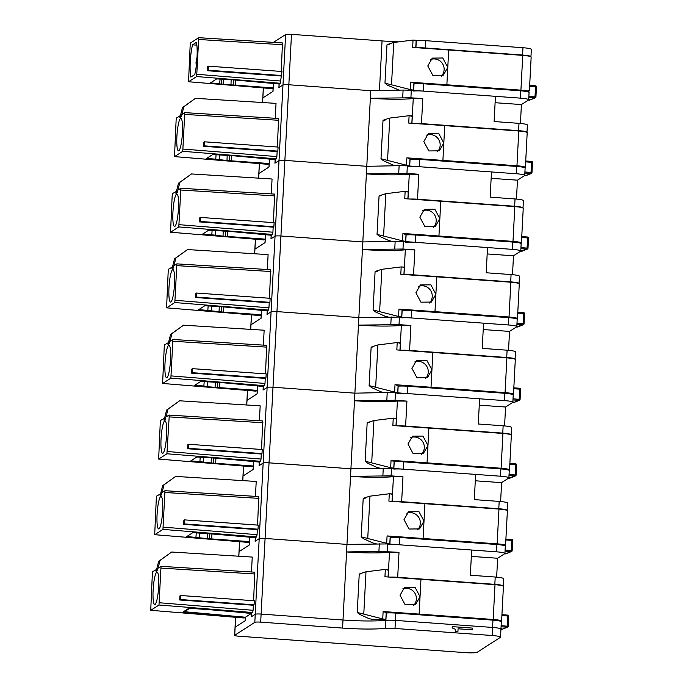 <?xml version="1.0" encoding="UTF-8"?>
<svg xmlns="http://www.w3.org/2000/svg" width="687" height="687" viewBox="0 0 687 687"><rect width="100%" height="100%" fill="white"/><g stroke="black" fill="none" stroke-linecap="round" stroke-linejoin="round"><path stroke-width="1.03" d="M387.133 551.481L387.528 543.924L346.969 544.396L265.07 538.453L346.969 544.396L346.574 551.953A45.763 5.505 -177 0 0 389.469 552.271L399.001 552.339L378.915 551.317L346.574 551.953L343.002 620.009L261.112 614.075L343.002 620.009A45.763 5.505 -177 0 0 345.175 620.163A45.763 5.505 -177 0 0 385.905 620.327L385.484 628.39A45.763 5.505 -177 0 1 342.581 628.081L260.682 622.139A5.084 0.61 -177 0 0 254.817 622.336L234.705 635.286A5.084 0.61 -177 0 0 234.628 635.381A5.084 0.61 -177 0 0 238.836 636.205L465.494 652.65A10.168 1.219 -177 0 0 477.233 652.255L500.385 637.347A10.168 1.219 -177 0 0 500.531 637.158A10.168 1.219 -177 0 0 492.15 635.509L395.016 628.459A10.168 1.219 -177 0 0 385.484 628.39M500.806 629.283A10.168 1.219 -177 0 0 500.952 629.086L501.338 621.778A10.168 1.219 -177 0 0 492.957 620.138L395.815 613.087L395.437 620.395A10.168 1.219 -177 0 0 385.905 620.327A10.168 1.219 -177 0 1 395.437 620.395L492.579 627.446L492.15 635.509M500.952 629.086A10.168 1.219 -177 0 0 492.579 627.446A10.168 1.219 -177 0 1 500.952 629.086L500.531 637.158M189.775 608.296L184.812 611.499L186.46 611.902L245.448 617.227L245.268 620.687L235.126 627.222A5.084 0.61 -177 0 0 235.048 627.317L234.628 635.381M245.448 617.227L251.348 613.431L251.159 616.892L255.238 614.264L254.817 622.336M397.816 41.563A30.511 3.667 -177 0 1 382.049 40.919L291.486 34.35L284.882 160.38L366.781 166.314L284.882 160.38L280.923 235.993L362.822 241.936L280.923 235.993L276.955 311.606L358.854 317.549L276.955 311.606L272.997 387.228L354.896 393.162L272.997 387.228L269.038 462.84L350.928 468.783L269.038 462.84L261.112 614.075A5.084 0.61 -177 0 0 255.238 614.264L282.975 84.956A5.084 0.61 -177 0 1 288.849 84.759L370.74 90.701L288.849 84.759A5.084 0.61 -177 0 0 282.975 84.956L278.991 87.524L279.162 84.003L280.305 83.273L196.654 76.558L198.732 37.682L190.625 42.895L190.17 45.136L188.539 81.762L196.654 76.558M455.06 629.163L455.876 631.697L457.903 631.851L458.083 628.785L472.321 629.824L472.424 628.098L452.252 626.63L452.192 627.918L455.06 629.163L455.859 631.705L457.92 631.842M452.252 626.63L452.175 627.927L455.077 629.155M237.831 612.211L251.348 613.431M458.083 628.785L472.338 629.816M184.846 610.846L184.777 611.542L184.812 610.863M211.364 609.644L212.111 609.858M160.981 446.378A16.273 2.654 -85.9 0 0 162.673 453.308A16.273 2.654 -85.9 0 0 165.653 444.566A16.273 2.654 -85.9 0 0 166.658 427.778A16.273 2.654 -85.9 0 0 165.035 420.856A16.273 2.654 -85.9 0 0 162.012 429.401A16.273 2.654 -85.9 0 0 160.981 446.378M251.992 466.756L158.654 459.079L160.269 422.625L160.724 420.384L164.536 418.211L166.615 410.07L167.997 409.177L166.014 416.975M200.218 457.276L199.9 461.63L190.788 460.891L196.834 457.001L218.372 458.306L259.351 462.085L260.571 461.295L166.915 453.772L158.697 459.062L252.035 466.774M166.915 453.772L169.182 416.889L168.942 415.094L165.524 417.292L165.421 419.31L164.03 420.204L164.141 418.185M199.9 461.63L211.141 462.986L253.305 465.975L252.077 466.765M260.571 461.295L261.026 459.053L167.362 451.531M261.292 454.013L261.987 453.566L188.324 448.302L188.53 444.266L187.843 444.712L187.628 448.748L261.292 454.013L261.026 459.053M169.019 415.094L262.726 420.951L261.532 449.47M164.03 420.204L164.536 418.211M259.403 420.745L260.175 405.845L179.608 400.796L166.615 410.07M204.185 381.654L203.867 386.017L194.756 385.27L200.793 381.379L222.33 382.693L263.31 386.463L263.138 389.993L267.123 387.416A5.084 0.61 -177 0 1 272.997 387.228A5.084 0.61 -177 0 0 267.123 387.416L263.052 390.044L263.241 386.463M246.77 405.004L247.011 400.375L257.153 393.84L257.565 386M242.803 480.617L243.052 475.988L253.108 469.513L253.305 465.975M259.274 462.076L259.085 465.657L263.164 463.038A5.084 0.61 -177 0 1 269.038 462.84A5.084 0.61 -177 0 0 263.164 463.038L259.171 465.606L259.351 462.085M261.987 453.566L262.236 449.521L188.53 444.266M188.324 448.302L187.628 448.748M179.608 400.796L167.997 409.177M350.928 468.783L350.533 476.34L391.092 475.868L391.496 468.302L350.928 468.783L354.492 400.727L395.059 400.255L395.454 392.689L387.236 392.526L354.896 393.162L354.492 400.727A45.763 5.505 -177 0 0 397.395 401.045L396.098 425.742M395.454 392.689L479.595 398.795L478.272 423.999L503.142 425.803L502.764 433.111L405.622 426.069A10.168 1.219 -177 0 0 398.048 425.88M504.576 425.923L505.572 407.022L479.26 405.175M203.867 386.017L207.225 386.729L257.264 390.362L257.067 393.9L247.011 400.375A5.084 0.61 -177 0 0 246.934 400.469L246.702 404.995M253.606 461.612L253.194 469.453L243.052 475.988A5.084 0.61 -177 0 0 242.975 476.091L242.734 480.617M394.106 461.793A45.763 5.505 -177 0 0 394.209 461.784A10.168 1.219 -177 0 1 403.741 461.853L500.883 468.903A10.168 1.219 -177 0 1 509.265 470.552L508.878 477.86A10.168 1.219 -177 0 1 508.732 478.049L501.604 482.643L475.292 480.788M508.878 477.86A10.168 1.219 -177 0 0 500.505 476.211L403.363 469.169A10.168 1.219 -177 0 0 393.831 469.092M395.059 400.255L406.927 401.114L397.395 401.045M511.119 434.828A10.168 1.219 -177 0 0 511.137 434.759L511.523 427.451A10.168 1.219 -177 0 0 503.142 425.803M511.137 434.759A10.168 1.219 -177 0 0 502.764 433.111M508.535 478.178L515.104 475.911A1.013 0.91 36.1 0 0 515.928 475.567A1.013 0.91 36.1 0 0 515.937 475.567A1.013 0.91 36.1 0 0 516.092 475.052L509.058 474.408M515.104 475.911L515.808 464.773L509.823 464.343M516.092 474.992L516.65 464.944A1.013 1.013 0 0 0 516.658 464.876L515.688 463.88L515.817 464.781M509.445 478.246L509.316 477.602L509.445 478.246A1.013 0.979 68 0 0 509.883 478.178L515.49 475.911A1.013 0.979 68 0 0 515.791 475.722M511.205 435.3C511.66 434.579 508.904 433.969 502.927 433.454L428.877 428.087L427.967 445.459L427.056 462.866L501.106 468.242A10.168 1.219 3 0 1 509.531 469.891A10.168 1.219 3 0 1 509.376 470.08L509.058 470.286M427.056 462.866L391.049 460.307L390.663 467.692L365.158 461.217L367.605 463.193L377.026 467.435L380.358 468.276M392.887 461.157C394.948 460.917 394.329 460.633 391.049 460.307M428.877 428.087L392.87 425.528L393.256 418.151C396.554 418.314 397.163 418.546 395.102 418.855M410.766 437.585A10.168 9.961 -122.8 0 1 421.509 454.27M369.743 422.393C365.596 423.286 366.987 422.677 373.917 420.547L393.256 418.151M407.966 444.017L412.475 436.193L422.952 436.073L427.967 445.494L423.475 453.291L412.999 453.403L407.966 444.017M393.745 468.465L394.149 460.9M392.492 468.68C394.536 468.5 393.917 468.173 390.663 467.692M164.94 370.765A16.273 2.654 -85.9 0 0 166.64 377.695A16.273 2.654 -85.9 0 0 169.62 368.953A16.273 2.654 -85.9 0 0 170.625 352.156A16.273 2.654 -85.9 0 0 168.993 345.235A16.273 2.654 -85.9 0 0 165.979 353.788A16.273 2.654 -85.9 0 0 164.94 370.765M255.959 391.143L162.613 383.458L164.236 347.004L164.691 344.762L168.504 342.59L170.574 334.457L171.965 333.564L169.972 341.362M263.31 386.463L264.538 385.673L170.874 378.159L162.664 383.449L255.993 391.161M170.874 378.159L172.901 339.472L266.693 345.338L172.978 339.481M168.1 342.564L167.997 344.582L169.38 343.689L169.491 341.671L172.901 339.472M257.264 390.362L256.036 391.152M264.538 385.673L264.993 383.44L171.329 375.918M265.251 378.4L265.946 377.953L192.283 372.689L192.497 368.653L191.802 369.099L191.587 373.135L265.251 378.4L264.993 383.44M266.693 345.338L265.491 373.857M167.997 344.582L168.504 342.59M263.361 345.132L264.143 330.224L183.566 325.174L170.574 334.457M208.144 306.041L207.826 310.395L198.715 309.657L204.76 305.767L218.449 306.436L267.277 310.85L267.097 314.371L271.09 311.804A5.084 0.61 -177 0 1 276.955 311.606A5.084 0.61 -177 0 0 271.09 311.804L267.011 314.431L267.2 310.842M250.729 329.382L250.978 324.762L261.12 318.227L261.532 310.387M265.946 377.953L266.195 373.908L192.497 368.653M192.283 372.689L191.587 373.135M183.566 325.174L171.965 333.564M354.896 393.162L358.459 325.114L399.018 324.633L399.422 317.076L358.854 317.549L358.459 325.114A45.763 5.505 -177 0 0 401.354 325.423L400.066 350.13M399.422 317.076L483.554 323.173L482.231 348.378L507.109 350.19L506.723 357.498L409.581 350.447A10.168 1.219 -177 0 0 402.015 350.258M508.543 350.301L509.531 331.409L483.219 329.554M207.826 310.395L219.067 311.752L261.232 314.74L261.034 318.279L250.978 324.762A5.084 0.61 -177 0 0 250.901 324.857L250.661 329.382M247.535 390.465L247.011 400.375A5.084 0.61 -177 0 0 246.934 400.469L247.466 390.456M398.065 386.18A45.763 5.505 -177 0 0 398.177 386.171A10.168 1.219 -177 0 1 407.709 386.24L504.851 393.29A10.168 1.219 -177 0 1 513.223 394.931L512.846 402.238A10.168 1.219 -177 0 1 512.691 402.436L505.572 407.022M512.846 402.238A10.168 1.219 -177 0 0 504.464 400.598L407.322 393.548A10.168 1.219 -177 0 0 397.79 393.479M399.018 324.633L410.895 325.492L401.354 325.423M515.078 359.215A10.168 1.219 -177 0 0 515.104 359.138L515.482 351.83A10.168 1.219 -177 0 0 507.109 350.19M515.104 359.138A10.168 1.219 -177 0 0 506.723 357.498M513.387 402.634A1.013 1.013 0 0 0 513.842 402.565A1.013 0.979 68 0 1 513.412 402.625L513.283 401.989L513.412 402.625L519.063 400.298A1.013 0.91 36.1 0 0 519.896 399.954L519.896 399.954A1.013 0.91 36.1 0 0 520.05 399.439L513.026 398.795M519.063 400.298L519.776 389.16L513.782 388.73M520.574 389.151A1.013 0.979 68 0 0 519.69 388.267L520.609 389.306L519.776 389.16L519.655 388.267L513.824 387.846L519.673 388.258A1.013 1.013 0 0 1 520.617 389.323L520.085 399.405A1.013 1.013 0 0 1 519.449 400.298A1.013 0.979 68 0 0 519.75 400.1M515.164 359.687C515.628 358.966 512.863 358.348 506.894 357.841L432.844 352.474L431.925 369.881L431.015 387.253L505.065 392.629A10.168 1.219 3 0 1 513.49 394.278A10.168 1.219 3 0 1 513.344 394.467L513.026 394.673M431.015 387.253L395.008 384.694L394.621 392.071L369.117 385.605L371.573 387.58L380.993 391.822L384.325 392.663M396.854 385.544C398.907 385.304 398.297 385.021 395.008 384.694M432.844 352.474L396.828 349.915L397.215 342.538C400.512 342.701 401.131 342.933 399.07 343.242M414.733 361.972A10.168 9.961 -122.8 0 1 425.468 378.649M373.711 346.772C369.563 347.674 370.954 347.064 377.884 344.934L397.215 342.538M411.925 368.404L416.434 360.581L426.91 360.452L431.934 369.864L427.443 377.678L416.957 377.79L411.925 368.404M397.704 392.852L398.117 385.287M396.459 393.067C398.494 392.887 397.885 392.552 394.621 392.071M263.387 87.936L262.863 97.915L272.919 91.431L273.117 87.893L271.897 88.623M262.623 102.535L262.863 97.915A5.084 0.61 -177 0 0 262.786 98.009L262.554 102.535M413.883 83.72L414.029 83.711A10.168 1.219 -177 0 1 423.561 83.78L520.703 90.821A10.168 1.219 -177 0 1 529.076 92.47L528.689 99.778A10.168 1.219 -177 0 1 528.543 99.976L521.416 104.561L495.104 102.706M528.689 99.778A10.168 1.219 -177 0 0 520.317 98.129L423.175 91.088A10.168 1.219 -177 0 0 413.643 91.019M279.162 84.003L230.334 79.589L216.645 78.919L213.623 80.86L210.608 82.809L223.077 84.269L273.117 87.893M198.732 37.682L282.451 42.929L281.258 71.439M273.478 42.371L285.62 34.548L282.975 84.956L278.905 87.584L279.094 83.994M208.462 66.175L281.979 71.491L280.305 83.273M291.486 34.35A5.084 0.61 -177 0 0 285.62 34.548M208.384 66.167L207.568 66.691L207.354 70.727L208.17 70.203L208.384 66.167M281.017 75.991L207.354 70.727M530.931 56.746A10.168 1.219 -177 0 0 530.957 56.678L531.334 49.37A10.168 1.219 -177 0 0 522.962 47.721L425.82 40.679A10.168 1.219 -177 0 0 416.288 40.61L416.142 40.619M530.957 56.678A10.168 1.219 -177 0 0 522.575 55.029L425.433 47.987A10.168 1.219 -177 0 0 417.868 47.798M192.549 44.835L196.413 42.345A19.829 3.237 94.1 0 1 196.628 43.436A19.829 3.237 94.1 0 1 197.023 57.545A19.829 3.237 94.1 0 1 195.074 73.157A19.829 3.237 94.1 0 1 194.73 74.608L190.857 77.099A19.829 3.237 94.1 0 1 190.651 76.008A19.829 3.237 94.1 0 1 190.256 61.907A19.829 3.237 94.1 0 1 192.205 46.295A19.829 3.237 94.1 0 1 192.549 44.835L196.86 45.153M197.032 57.279L196.01 62.319L196.259 66.158M448.697 50.005L446.868 84.793L520.918 90.16L522.747 55.381L448.697 50.005A554.486 66.665 -177 0 0 412.647 47.446L413.033 40.069C416.185 40.215 416.88 40.447 415.128 40.756M522.747 55.381C528.715 55.887 531.48 56.497 531.017 57.219M520.918 90.16L529.084 91.113L527.951 91.843M446.868 84.793L410.817 82.234L413.926 82.818L413.522 90.383M430.586 59.503A10.168 9.961 -122.8 0 1 441.32 76.188M527.427 91.706L529.299 89.988M531.163 57.03L529.411 90.469M389.563 44.312C385.416 45.205 386.807 44.595 393.728 42.465L413.033 40.069M399.413 90.229L387.425 85.111L384.969 83.136L410.431 89.602C413.565 90.066 414.261 90.392 412.518 90.59M427.778 65.943L432.286 58.112L442.763 57.991L447.778 67.403L443.295 75.209L432.81 75.33L427.778 65.943M529.239 100.173A1.013 1.013 0 0 0 529.694 100.096A1.013 0.979 68 0 1 529.265 100.165L529.136 99.521L529.265 100.165L534.915 97.837A1.013 0.91 36.1 0 0 535.748 97.494A1.013 0.91 36.1 0 0 535.748 97.485A1.013 0.91 36.1 0 0 535.903 96.97L528.878 96.326M535.912 96.91L536.47 86.863L535.628 86.699L534.915 97.837M529.634 86.261L536.47 86.794L535.937 96.944A1.013 1.013 0 0 1 535.748 97.485M535.637 86.442L535.508 85.798L529.677 85.377L535.525 85.798L535.637 86.442M168.908 295.152A16.273 2.654 -85.9 0 0 170.599 302.074A16.273 2.654 -85.9 0 0 173.579 293.332A16.273 2.654 -85.9 0 0 174.584 276.543A16.273 2.654 -85.9 0 0 172.952 269.622A16.273 2.654 -85.9 0 0 169.938 278.166A16.273 2.654 -85.9 0 0 168.908 295.152M259.918 315.531L166.58 307.845L168.195 271.391L168.65 269.149L172.463 266.977L174.541 258.836L175.924 257.943L173.94 265.74M267.277 310.85L268.497 310.06L174.833 302.546L166.623 307.836L259.961 315.548M174.833 302.546L176.868 263.86L270.652 269.725L176.945 263.868M172.068 266.951L171.956 268.969L173.347 268.076L173.45 266.058L176.868 263.86M261.232 314.74L260.004 315.531M268.497 310.06L268.952 307.819L175.288 300.305M269.218 302.778L269.914 302.332L196.25 297.067L196.456 293.04L195.769 293.486L195.555 297.514L269.218 302.778L268.952 307.819M270.652 269.725L269.45 298.235M171.956 268.969L172.463 266.977M267.329 269.51L268.102 254.611L187.534 249.561L174.541 258.836M212.111 230.428L211.794 234.782L202.682 234.044L208.719 230.154L230.257 231.459L271.236 235.237L271.064 238.758L275.049 236.191A5.084 0.61 -177 0 1 280.923 235.993A5.084 0.61 -177 0 0 275.049 236.191L270.979 238.81L271.167 235.229M254.697 253.769L254.937 249.141L265.079 242.605L265.491 234.765M269.914 302.332L270.163 298.287L196.456 293.04M196.25 297.067L195.555 297.514M187.534 249.561L175.924 257.943M358.854 317.549L362.418 249.493L402.986 249.02L403.381 241.455L395.162 241.3L362.822 241.936L362.418 249.493A45.763 5.505 -177 0 0 405.321 249.81L404.025 274.517M403.381 241.455L487.512 247.56L486.198 272.765L511.068 274.568L510.69 281.876L413.548 274.834A10.168 1.219 -177 0 0 405.974 274.645M512.502 274.688L513.49 255.796L487.186 253.941M211.794 234.782L223.035 236.139L265.191 239.128L264.993 242.666L254.937 249.141A5.084 0.61 -177 0 0 254.86 249.244L254.628 253.769M251.494 314.852L250.978 324.762A5.084 0.61 -177 0 0 250.901 324.857L251.425 314.844M402.032 310.567A45.763 5.505 -177 0 0 402.135 310.558A10.168 1.219 -177 0 1 411.668 310.627L508.809 317.669A10.168 1.219 -177 0 1 517.191 319.318L516.804 326.626A10.168 1.219 -177 0 1 516.658 326.823L509.531 331.409M516.804 326.626A10.168 1.219 -177 0 0 508.432 324.977L411.29 317.935A10.168 1.219 -177 0 0 401.758 317.866M402.986 249.02L414.854 249.879L405.321 249.81M519.046 283.594A10.168 1.219 -177 0 0 519.063 283.525L519.449 276.217A10.168 1.219 -177 0 0 511.068 274.568M519.063 283.525A10.168 1.219 -177 0 0 510.69 281.876M516.461 326.943L523.03 324.685A1.013 0.91 36.1 0 0 524.018 323.817L516.985 323.173M523.03 324.685L523.734 313.547L517.74 313.109M524.018 323.757L524.576 313.71A1.013 1.013 0 0 0 523.64 312.645L524.567 313.693L523.734 313.547L523.614 312.645L517.792 312.224M516.452 326.952L517.354 327.021L517.242 326.368L517.371 327.012A1.013 0.979 68 0 0 517.809 326.943L523.417 324.685A1.013 0.979 68 0 0 523.717 324.487M519.132 284.066C519.587 283.345 516.83 282.735 510.853 282.228L436.803 276.852L435.893 294.234L434.983 311.64L509.033 317.008A10.168 1.219 3 0 1 517.457 318.656A10.168 1.219 3 0 1 517.302 318.854L516.985 319.06M434.983 311.64L398.967 309.081L398.58 316.458L373.084 309.983L375.531 311.958L384.952 316.2L388.284 317.042M400.813 309.931C402.874 309.691 402.256 309.408 398.967 309.081M436.803 276.852L400.796 274.293L401.182 266.917C404.48 267.08 405.09 267.32 403.029 267.621M418.692 286.35A10.168 9.961 -122.8 0 1 429.435 303.036M377.67 271.159C373.522 272.061 374.913 271.442 381.843 269.313L401.182 266.917M415.884 292.791L420.401 284.959L430.878 284.839L435.893 294.259L431.402 302.057L420.925 302.177L415.884 292.791M401.672 317.239L402.075 309.665M400.418 317.446C402.462 317.265 401.843 316.939 398.58 316.458M157.014 522A16.273 2.654 -85.9 0 0 158.714 528.921A16.273 2.654 -85.9 0 0 161.694 520.179A16.273 2.654 -85.9 0 0 162.699 503.391A16.273 2.654 -85.9 0 0 161.067 496.469A16.273 2.654 -85.9 0 0 158.053 505.014A16.273 2.654 -85.9 0 0 157.014 522M216.087 534.297L192.867 532.614L186.83 536.504L207.182 538.599L249.338 541.588L248.067 542.395L154.695 534.692L156.31 498.238L156.765 495.997L160.578 493.824L162.647 485.683L164.038 484.79L162.046 492.588M216.087 534.28L255.384 537.698L256.612 536.908L162.948 529.394L154.738 534.684L248.119 542.378M162.948 529.394L164.974 490.707L258.767 496.572L165.052 490.716M160.174 493.798L160.071 495.816L161.454 494.923L161.565 492.905L164.974 490.707M256.612 536.908L257.067 534.666L163.403 527.152M257.324 529.625L258.02 529.179L184.356 523.915L184.571 519.887L183.876 520.334L183.669 524.361L257.324 529.625L257.067 534.666M258.767 496.572L257.565 525.083M160.071 495.816L160.578 493.824M255.435 496.358L256.217 481.458L175.64 476.409L162.647 485.683M238.844 556.23L239.085 551.609L249.149 545.126L249.338 541.588M255.315 537.689L255.126 541.279L259.197 538.651A5.084 0.61 -177 0 1 265.07 538.453A5.084 0.61 -177 0 0 259.197 538.651L255.212 541.219L255.384 537.698M258.02 529.179L258.278 525.134L184.571 519.887M184.356 523.915L183.669 524.361M175.64 476.409L164.038 484.79M391.496 468.302L475.627 474.408L474.305 499.612L499.183 501.416L498.796 508.724L401.655 501.682A10.168 1.219 -177 0 0 394.089 501.493M243.567 466.078L243.052 475.988A5.084 0.61 -177 0 0 242.975 476.091L243.499 466.078M249.639 537.234L249.226 545.074L239.085 551.609A5.084 0.61 -177 0 0 239.016 551.704L238.775 556.23M390.139 537.414A45.763 5.505 -177 0 0 390.25 537.406A10.168 1.219 -177 0 1 399.782 537.474L496.924 544.516A10.168 1.219 -177 0 1 505.297 546.165L504.919 553.473A10.168 1.219 -177 0 1 504.765 553.67L497.646 558.256L471.334 556.401M504.919 553.473A10.168 1.219 -177 0 0 496.538 551.824L399.396 544.782A10.168 1.219 -177 0 0 389.864 544.714M391.092 475.868L402.968 476.726L393.436 476.658L392.14 501.364M500.617 501.536L501.604 482.643M346.969 544.396L350.533 476.34A45.763 5.505 -177 0 0 393.436 476.658M507.152 510.441A10.168 1.219 -177 0 0 507.178 510.372L507.556 503.064A10.168 1.219 -177 0 0 499.183 501.416M507.178 510.372A10.168 1.219 -177 0 0 498.796 508.724M505.486 553.859L505.357 553.215L505.486 553.859A1.013 0.979 68 0 0 505.915 553.791A1.013 1.013 0 0 1 505.46 553.868L511.137 551.532A1.013 0.91 36.1 0 0 511.97 551.189A1.013 0.91 36.1 0 0 511.97 551.18A1.013 0.91 36.1 0 0 512.124 550.665L505.1 550.021M511.137 551.532L511.849 540.394L505.855 539.956M511.858 540.137L512.691 540.489L511.849 540.394L511.729 539.493L505.898 539.072L511.746 539.493L511.858 540.137M507.238 510.913C507.702 510.192 504.936 509.582 498.968 509.076L424.918 503.7L423.089 538.488L497.148 543.855A10.168 1.219 3 0 1 505.563 545.504A10.168 1.219 3 0 1 505.417 545.701L505.1 545.907M423.089 538.488L387.082 535.929L386.695 543.305L361.19 536.83L363.646 538.806L373.067 543.048L376.399 543.889M388.928 536.779C390.98 536.538 390.371 536.255 387.082 535.929M424.918 503.7L388.902 501.141L389.289 493.764C392.586 493.927 393.204 494.168 391.143 494.468M406.807 513.198A10.168 9.961 -122.8 0 1 417.541 529.883M365.785 498.006C361.637 498.908 363.028 498.29 369.958 496.16L389.289 493.764M403.999 519.638L408.507 511.806L418.984 511.686L424.008 521.098L419.517 528.904L409.031 529.024L403.999 519.638M389.778 544.087L390.19 536.513M388.533 544.293C390.568 544.113 389.958 543.786 386.695 543.305M172.866 219.531A16.273 2.654 -85.9 0 0 174.567 226.461A16.273 2.654 -85.9 0 0 177.538 217.719A16.273 2.654 -85.9 0 0 178.543 200.93A16.273 2.654 -85.9 0 0 176.92 194.009A16.273 2.654 -85.9 0 0 173.905 202.553A16.273 2.654 -85.9 0 0 172.866 219.531M263.877 239.909L170.539 232.232L172.162 195.778L172.617 193.536L176.43 191.364L178.5 183.223L179.891 182.33L177.899 190.127M271.236 235.237L272.464 234.447L178.8 226.925L170.591 232.215L263.92 239.926M178.8 226.925L180.87 188.229L274.611 194.103L180.904 188.247M176.027 191.338L175.924 193.356L177.306 192.463L177.409 190.445L180.827 188.247M265.191 239.128L263.963 239.918M272.464 234.447L272.911 232.206L179.255 224.683M273.177 227.165L273.873 226.719L200.209 221.454L200.424 217.418L199.728 217.865L199.513 221.901L273.177 227.165L272.911 232.206M274.611 194.103L273.417 222.622M175.924 193.356L176.43 191.364M271.288 193.897L272.061 178.998L191.493 173.948L178.5 183.223M216.07 154.807L215.752 159.169L206.641 158.422L212.687 154.532L234.215 155.846L275.204 159.616L275.023 163.145L279.016 160.569A5.084 0.61 -177 0 1 284.882 160.38A5.084 0.61 -177 0 0 279.016 160.569L274.937 163.197L275.126 159.616M258.656 178.156L258.905 173.528L269.046 166.993L269.459 159.152M273.873 226.719L274.122 222.674L200.424 217.418M200.209 221.454L199.513 221.901M191.493 173.948L179.891 182.33M362.822 241.936L366.386 173.88L406.944 173.407L407.339 165.842L399.13 165.679L366.781 166.314L366.386 173.88A45.763 5.505 -177 0 0 409.28 174.197L407.992 198.895M407.339 165.842L491.48 171.948L490.157 197.152L515.035 198.955L514.649 206.263L417.507 199.221A10.168 1.219 -177 0 0 409.941 199.032M516.469 199.075L517.457 180.174L491.145 178.328M215.752 159.169L226.993 160.526L269.158 163.515L268.96 167.053L258.905 173.528A5.084 0.61 -177 0 0 258.827 173.622L258.587 178.148M255.461 239.231L254.937 249.141A5.084 0.61 -177 0 0 254.86 249.244L255.392 239.231M405.991 234.945A45.763 5.505 -177 0 0 406.103 234.937A10.168 1.219 -177 0 1 415.635 235.006L512.777 242.056A10.168 1.219 -177 0 1 521.15 243.705L520.772 251.013A10.168 1.219 -177 0 1 520.617 251.202L513.49 255.796M520.772 251.013A10.168 1.219 -177 0 0 512.39 249.364L415.249 242.322A10.168 1.219 -177 0 0 405.716 242.245M406.944 173.407L418.821 174.266L409.28 174.197M523.005 207.981A10.168 1.219 -177 0 0 523.03 207.912L523.408 200.604A10.168 1.219 -177 0 0 515.035 198.955M523.03 207.912A10.168 1.219 -177 0 0 514.649 206.263M520.42 251.33L526.989 249.072A1.013 0.91 36.1 0 0 527.822 248.72L527.822 248.72A1.013 0.91 36.1 0 0 527.977 248.205L520.952 247.56M526.989 249.072L527.702 237.934L521.708 237.496M527.985 248.144L528.543 238.097L527.71 237.676L528.535 238.08M527.582 237.032L527.71 237.676L527.582 237.032L521.751 236.611M521.339 251.399L521.21 250.755L521.339 251.399A1.013 0.979 68 0 0 521.768 251.33L527.376 249.063A1.013 0.979 68 0 0 527.676 248.874M523.09 208.453C523.546 207.732 520.789 207.122 514.821 206.607L440.771 201.239L439.852 218.629L438.941 236.019L512.991 241.395A10.168 1.219 3 0 1 521.416 243.043A10.168 1.219 3 0 1 521.27 243.232L520.952 243.438M438.941 236.019L402.934 233.468L402.548 240.845L377.043 234.37L379.499 236.345L388.919 240.587L392.243 241.429M404.78 234.31C406.833 234.069 406.215 233.786 402.934 233.468M440.771 201.239L404.755 198.68L405.141 191.304C408.439 191.467 409.057 191.699 406.996 192.008M422.66 210.737A10.168 9.961 -122.8 0 1 433.394 227.423M439.852 218.629L435.369 226.444L424.884 226.555L419.851 217.169L424.36 209.346L434.837 209.226L439.852 218.629M381.637 195.546C377.489 196.439 378.872 195.829 385.802 193.7L405.141 191.304M405.631 241.618L406.043 234.052M404.385 241.833C406.421 241.652 405.811 241.326 402.548 240.845M153.055 597.613A16.273 2.654 -85.9 0 0 154.747 604.543A16.273 2.654 -85.9 0 0 157.727 595.801A16.273 2.654 -85.9 0 0 158.731 579.004A16.273 2.654 -85.9 0 0 157.108 572.082A16.273 2.654 -85.9 0 0 154.086 580.635A16.273 2.654 -85.9 0 0 153.055 597.613M244.065 617.991L150.728 610.305L152.351 573.851L152.797 571.61L156.61 569.437L158.688 561.305L160.071 560.412L158.087 568.209M212.12 609.91L251.425 613.311L252.644 612.521L158.989 605.007L150.771 610.296L244.108 618.008M158.989 605.007L161.016 566.32L254.8 572.185L161.093 566.328M156.215 569.411L156.104 571.429L157.495 570.536L157.598 568.518L161.016 566.32M212.128 609.901L188.908 608.227L182.862 612.117L195.34 613.577L244.151 617.106M245.362 617.218L244.151 617.999M252.644 612.521L253.099 610.288L159.436 602.765M253.366 605.247L254.061 604.8L180.398 599.536L180.604 595.5L179.917 595.947L179.702 599.983L253.366 605.247L253.099 610.288M254.8 572.185L253.606 600.704M156.104 571.429L156.61 569.437M251.476 571.979L252.249 557.071L171.681 552.022L158.688 561.305M235.572 617.304L235.048 627.317A5.084 0.61 -177 0 1 235.126 627.222L245.182 620.739L245.379 617.218M260.682 622.139L261.112 614.075A5.084 0.61 -177 0 0 255.238 614.264L251.244 616.84L251.425 613.311M254.061 604.8L254.31 600.756L180.604 595.5M180.398 599.536L179.702 599.983M171.681 552.022L160.071 560.412M387.528 543.924L471.668 550.021L470.346 575.225L495.215 577.037L494.838 584.345L397.696 577.295A10.168 1.219 -177 0 0 390.122 577.106M239.608 541.699L239.085 551.609A5.084 0.61 -177 0 0 239.016 551.704L239.54 541.691M395.016 628.459L395.437 620.395L492.579 627.446L492.957 620.138M342.581 628.081L343.002 620.009A45.763 5.505 -177 0 0 385.905 620.327L386.283 613.019A10.168 1.219 -177 0 1 395.815 613.087M496.649 577.149L497.646 558.256M503.193 586.063A10.168 1.219 -177 0 0 503.21 585.985L503.597 578.677A10.168 1.219 -177 0 0 495.215 577.037M503.21 585.985A10.168 1.219 -177 0 0 494.838 584.345M501.493 629.481A1.013 1.013 0 0 0 501.957 629.412A1.013 0.979 68 0 1 501.519 629.472L501.39 628.837L501.519 629.472L507.178 627.145A1.013 0.91 36.1 0 0 508.165 626.286L501.132 625.642M507.178 627.145L507.882 616.007L501.896 615.578M503.279 586.535C503.734 585.813 500.978 585.195 495.001 584.689L420.951 579.321L420.04 596.694L419.13 614.101L493.18 619.476A10.168 1.219 3 0 1 501.604 621.125A10.168 1.219 3 0 1 501.45 621.314L501.132 621.52M419.13 614.101L383.123 611.542L382.736 618.918L357.231 612.452L359.687 614.427L369.108 618.669L373.445 619.622L385.828 619.674L386.223 612.134M384.96 612.392C387.021 612.151 386.403 611.868 383.123 611.542M420.951 579.321L384.943 576.762L385.33 569.386C388.627 569.549 389.246 569.781 387.185 570.09M402.84 588.819A10.168 9.961 -122.8 0 1 413.583 605.496M361.826 573.619C357.669 574.521 359.061 573.911 365.991 571.782L385.33 569.386M400.04 595.251L404.549 587.428L415.025 587.299L420.04 596.728L415.549 604.526L405.072 604.637L400.04 595.251M384.565 619.914C386.609 619.734 386 619.399 382.736 618.918M176.834 143.918A16.273 2.654 -85.9 0 0 178.526 150.848A16.273 2.654 -85.9 0 0 181.505 142.106A16.273 2.654 -85.9 0 0 182.51 125.317A16.273 2.654 -85.9 0 0 180.879 118.387A16.273 2.654 -85.9 0 0 177.864 126.94A16.273 2.654 -85.9 0 0 176.834 143.918M267.844 164.296L174.507 156.61L176.121 120.156L176.576 117.915L180.389 115.742L182.467 107.61L183.85 106.717L181.866 114.514M275.204 159.616L276.423 158.826L182.759 151.312L174.55 156.602L267.887 164.313M182.759 151.312L184.786 112.625L278.578 118.49L184.872 112.634M179.994 115.717L179.882 117.735L181.274 116.842L181.377 114.823L184.786 112.625M269.158 163.515L267.93 164.305M276.423 158.826L276.878 156.593L183.214 149.07M277.144 151.552L277.831 151.106L204.176 145.842L204.382 141.805L203.687 142.252L203.481 146.288L277.144 151.552L276.878 156.593M278.578 118.49L277.376 147.009M179.882 117.735L180.389 115.742M275.255 118.284L276.028 103.376L195.46 98.327L182.467 107.61M263.319 87.936L262.786 98.009A5.084 0.61 -177 0 1 262.863 97.915L273.005 91.38L273.417 83.539M277.831 151.106L278.089 147.061L204.382 141.805M204.176 145.842L203.481 146.288M195.46 98.327L183.85 106.717M366.781 166.314L370.345 98.267L410.912 97.786L411.307 90.229L403.089 90.066L370.74 90.701L370.345 98.267A45.763 5.505 -177 0 0 413.248 98.576L411.951 123.282M411.307 90.229L495.439 96.326L494.125 121.53L518.994 123.342L518.608 130.65L421.475 123.6A10.168 1.219 -177 0 0 413.9 123.42M259.42 163.618L258.905 173.528A5.084 0.61 -177 0 0 258.827 173.622L259.351 163.609M409.959 159.332A45.763 5.505 -177 0 0 410.062 159.324A10.168 1.219 -177 0 1 419.594 159.393L516.736 166.443A10.168 1.219 -177 0 1 525.117 168.083L524.731 175.391A10.168 1.219 -177 0 1 524.585 175.589L517.457 180.174M524.731 175.391A10.168 1.219 -177 0 0 516.349 173.751L419.216 166.701A10.168 1.219 -177 0 0 409.684 166.632M410.912 97.786L422.78 98.645L413.248 98.576M520.428 123.454L521.416 104.561M526.972 132.368A10.168 1.219 -177 0 0 526.989 132.29L527.376 124.982A10.168 1.219 -177 0 0 518.994 123.342M526.989 132.29A10.168 1.219 -177 0 0 518.608 130.65M525.272 175.786A1.013 1.013 0 0 0 525.735 175.717A1.013 0.979 68 0 1 525.297 175.778L525.169 175.142L525.297 175.778L530.957 173.45A1.013 0.91 36.1 0 0 531.944 172.592L524.911 171.948M531.944 172.531L532.502 162.475L531.661 162.312L530.957 173.45M524.851 173.072L530.905 173.519A1.013 0.979 68 0 0 531.343 173.45A1.013 1.013 0 0 0 531.781 173.107L531.781 173.107A1.013 1.013 0 0 0 531.978 172.557L532.502 162.475A1.013 1.013 0 0 0 532.502 162.407L532.494 162.458M525.667 161.883L532.502 162.407A1.013 1.013 0 0 0 531.566 161.411L525.718 160.99M531.54 161.419L531.669 162.055L531.54 161.419L525.718 160.998M527.058 132.84C527.513 132.119 524.756 131.5 518.779 130.994L444.729 125.627L443.819 142.999L442.909 160.406L516.959 165.782A10.168 1.219 3 0 1 525.383 167.43A10.168 1.219 3 0 1 525.229 167.619L524.911 167.826M442.909 160.406L406.893 157.847L406.506 165.224L381.002 158.757L383.458 160.732L392.878 164.974L396.21 165.816M408.739 158.697C410.8 158.457 410.182 158.173 406.893 157.847M444.729 125.627L408.722 123.067L409.108 115.691C412.398 115.854 413.016 116.086 410.955 116.395M426.618 135.124A10.168 9.961 -122.8 0 1 437.361 151.801M443.819 143.016L439.328 150.831L428.851 150.942L423.81 141.556L428.327 133.733L438.804 133.604L443.819 143.016M385.596 119.924C381.448 120.826 382.839 120.216 389.769 118.087L409.108 115.691M409.598 166.005L410.002 158.439M408.344 166.22C410.388 166.039 409.77 165.704 406.506 165.224M235.641 617.312L234.705 635.286M262.932 422.754L169.182 416.889M215.718 462.918L215.898 458.109M213.434 462.952L213.623 457.92M211.347 457.74L211.141 462.986M203.266 462.342L203.61 457.551M262.194 449.53L188.616 444.274M386.841 400.092L387.236 392.526M406.927 401.114L405.622 426.069M500.883 468.903L500.505 476.211M403.741 461.853L403.363 469.169M394.209 461.784L393.857 468.474M508.998 475.541L515.052 475.979A1.013 0.979 68 0 0 515.49 475.911A1.013 1.013 0 0 0 516.126 475.026L516.65 464.944L515.808 464.773M515.688 463.88L509.866 463.459L515.714 463.871A1.013 1.013 0 0 1 516.658 464.876L516.641 464.927M516.607 464.764A1.013 0.979 68 0 0 515.731 463.888M501.106 468.242L502.927 433.454M373.917 420.547L371.701 462.806M266.891 347.141L173.141 341.267M219.685 387.305L219.866 382.496M217.393 387.339L217.581 382.307M215.306 382.118L215.108 387.374M207.225 386.729L207.577 381.929M266.161 373.917L192.575 368.661M390.809 324.479L391.204 316.913M410.895 325.492L409.581 350.447M504.851 393.29L504.464 400.598M407.709 386.24L407.322 393.548M398.177 386.171L397.825 392.861M520.617 389.323L520.059 399.379M512.966 399.92L519.02 400.366A1.013 0.979 68 0 0 519.449 400.298L513.842 402.565M505.065 392.629L506.894 357.841M377.884 344.934L375.669 387.193M235.538 84.836L235.718 80.027M520.703 90.821L520.317 98.129M423.561 83.78L423.175 91.088M414.029 83.711L413.677 90.401M382.049 40.919L379.447 90.684M233.245 84.87L233.434 79.847M271.975 88.632L188.59 81.753M281.722 75.536L208.17 70.203M282.658 44.732L198.938 39.494M280.751 81.032L197.109 74.316M282.417 42.938L198.766 37.699M522.962 47.721L522.575 55.029M416.288 40.61L415.918 47.669M220.038 79.194L219.72 83.548M221.729 79.331L221.394 83.891L221.729 79.331M223.077 84.269L223.43 79.469M231.158 79.658L230.961 84.905M425.82 40.679L425.433 47.987M393.728 42.465L391.521 84.733M410.817 82.234L410.431 89.602M528.818 97.46L534.872 97.898A1.013 0.979 68 0 0 535.602 97.64M536.427 86.691A1.013 0.979 68 0 0 535.542 85.806M270.858 271.528L177.109 265.654M223.644 311.683L223.825 306.874M221.36 311.718L221.549 306.694M219.265 306.505L219.067 311.752M211.192 311.108L211.536 306.316M270.12 298.304L196.542 293.04M394.767 248.857L395.162 241.3M414.854 249.879L413.548 274.834M508.809 317.669L508.432 324.977M411.668 310.627L411.29 317.935M402.135 310.558L401.783 317.248M516.925 324.307L522.979 324.745A1.013 0.979 68 0 0 523.417 324.685A1.013 1.013 0 0 0 523.855 324.341M524.533 313.538A1.013 0.979 68 0 0 523.657 312.654M509.033 317.008L510.853 282.228M381.843 269.313L379.628 311.58M258.965 498.376L165.215 492.502M196.259 532.889L195.941 537.243M211.759 538.531L211.94 533.722M209.466 538.565L209.664 533.541M207.38 533.352L207.182 538.599M199.299 537.955L199.651 533.164M258.235 525.151L184.648 519.887M382.882 475.705L383.277 468.148M402.968 476.726L401.655 501.682M496.924 544.516L496.538 551.824M399.782 537.474L399.396 544.782M390.25 537.406L389.898 544.095M505.039 551.154L511.094 551.592A1.013 0.979 68 0 0 511.523 551.532A1.013 1.013 0 0 0 512.159 550.639L512.691 540.557L512.133 550.605M505.915 553.791L511.523 551.532A1.013 0.979 68 0 0 511.824 551.335M512.648 540.386A1.013 0.979 68 0 0 511.763 539.501A1.013 1.013 0 0 1 512.691 540.557M497.148 543.855L498.968 509.076M369.958 496.16L367.743 538.428M274.817 195.907L181.067 190.041M227.612 236.07L227.792 231.261M225.319 236.105L225.508 231.072M223.232 230.892L223.035 236.139M215.151 235.495L215.503 230.703M274.087 222.682L200.501 217.427M398.726 173.244L399.13 165.679M418.821 174.266L417.507 199.221M512.777 242.056L512.39 249.364M415.635 235.006L415.249 242.322M406.103 234.937L405.751 241.626M520.892 248.694L526.946 249.132A1.013 0.979 68 0 0 527.376 249.063A1.013 1.013 0 0 0 528.011 248.179L528.543 238.097A1.013 1.013 0 0 0 527.599 237.024L521.751 236.603M528.501 237.917A1.013 0.979 68 0 0 527.616 237.041M512.991 241.395L514.821 206.607M385.802 193.7L383.595 235.959M255.006 573.989L161.256 568.115M192.008 612.4L191.974 612.864M205.507 614.187L205.525 613.706M195.34 613.577L195.374 613.096M254.267 600.764L180.69 595.509M378.915 551.317L379.31 543.761M399.001 552.339L397.696 577.295M389.469 552.271L388.172 576.977M507.882 616.007L508.724 616.17L508.165 626.226M501.072 626.767L507.135 627.214A1.013 0.979 68 0 0 507.865 626.948M508.681 615.999A1.013 0.979 68 0 0 507.805 615.114M507.762 615.114L501.939 614.693L507.787 615.105A1.013 1.013 0 0 1 508.724 616.17L508.2 626.252A1.013 1.013 0 0 1 507.564 627.145L501.957 629.412M493.18 619.476L495.001 584.689M365.991 571.782L363.775 614.041M278.776 120.294L185.035 114.42M231.571 160.457L231.751 155.648M229.286 160.492L229.475 155.46M227.191 155.271L226.993 160.526M219.119 159.882L219.462 155.082M278.046 147.07L204.468 141.814M402.694 97.631L403.089 90.066M422.78 98.645L421.475 123.6M516.736 166.443L516.349 173.751M419.594 159.393L419.216 166.701M410.062 159.324L409.71 166.014M525.735 175.717L531.343 173.45A1.013 0.979 68 0 0 531.644 173.253M532.459 162.304A1.013 0.979 68 0 0 531.583 161.419M516.959 165.782L518.779 130.994M389.769 118.087L387.554 160.346M262.726 420.951L168.976 415.077M508.526 478.186L509.428 478.246A1.013 1.013 0 0 0 509.883 478.178M509.531 469.891L511.351 435.103M396.365 418.572L395.995 425.742M367.159 422.9L365.158 461.217M513.49 394.278L515.31 359.49M400.332 342.959L399.954 350.121M371.126 347.287L369.117 385.605M281.979 71.491L208.427 66.158M271.932 88.64L188.539 81.762M415.772 47.661L416.142 40.499M386.979 44.827L384.969 83.136M536.47 86.863A1.013 1.013 0 0 0 535.525 85.798M529.694 100.096L535.302 97.837A1.013 1.013 0 0 0 535.748 97.494M524.576 313.71L524.052 323.792A1.013 1.013 0 0 1 523.863 324.333M523.64 312.645L517.792 312.216M517.345 327.021A1.013 1.013 0 0 0 517.809 326.943M517.457 318.656L519.278 283.877M404.291 267.346L403.922 274.508M375.085 271.674L373.084 309.983M505.563 545.504L507.392 510.724M392.406 494.193L392.028 501.355M363.2 498.522L361.19 536.83M520.411 251.339L521.313 251.399A1.013 1.013 0 0 0 521.768 251.33M521.416 243.043L523.236 208.255M408.258 191.725L407.88 198.895M379.052 196.061L377.043 234.37M501.604 621.125L503.425 586.337M388.447 569.806L388.069 576.968M359.232 574.134L357.231 612.452M525.383 167.43L527.204 132.643M412.217 116.112L411.848 123.274M383.011 120.44L381.002 158.757"/></g></svg>
